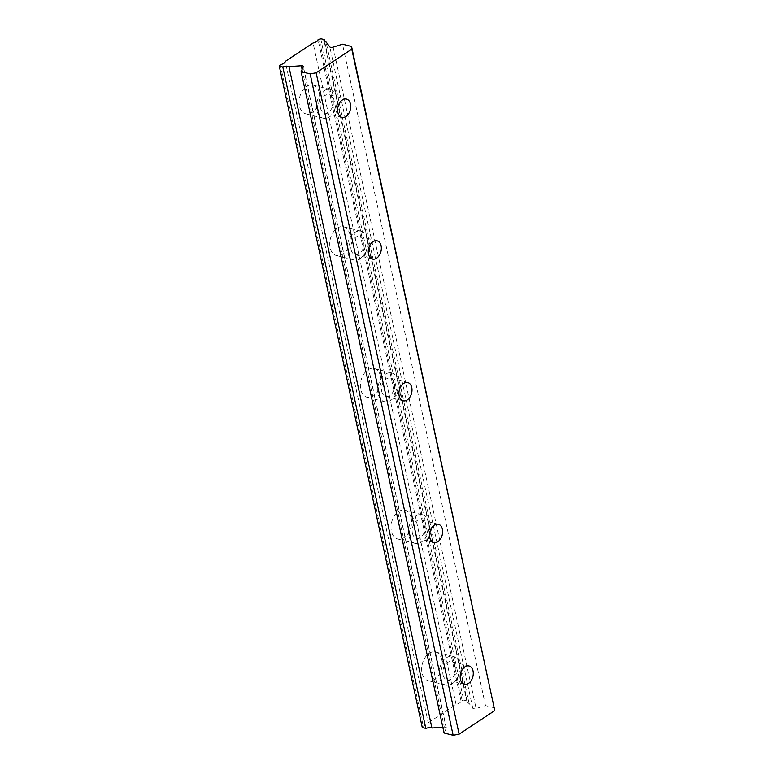 <?xml version="1.0" encoding="UTF-8"?>
<svg xmlns="http://www.w3.org/2000/svg" width="774" height="774" viewBox="0 0 774 774"><rect width="100%" height="100%" fill="white"/><g stroke="black" fill="none" stroke-linecap="round" stroke-linejoin="round"><path stroke-width="0.58" stroke-dasharray="3.87 2.9" d="M443.038 674.909A9.414 6.327 104.1 0 0 447.033 679.872A9.414 6.327 104.1 0 0 453.777 676.234A9.414 6.327 104.1 0 0 455.644 666.559A9.414 6.327 104.1 0 0 451.639 661.606A9.414 6.327 104.1 0 0 444.905 665.243A9.414 6.327 104.1 0 0 443.038 674.909M320.465 108.012A9.414 6.327 104.1 0 0 324.47 112.965A9.414 6.327 104.1 0 0 331.204 109.328A9.414 6.327 104.1 0 0 333.072 99.662A9.414 6.327 104.1 0 0 329.066 94.699A9.414 6.327 104.1 0 0 322.332 98.337A9.414 6.327 104.1 0 0 320.465 108.012M351.106 249.731A9.414 6.327 104.1 0 0 355.111 254.694A9.414 6.327 104.1 0 0 361.845 251.057A9.414 6.327 104.1 0 0 363.712 241.382A9.414 6.327 104.1 0 0 359.716 236.428A9.414 6.327 104.1 0 0 352.973 240.066A9.414 6.327 104.1 0 0 351.106 249.731M381.746 391.46A9.414 6.327 104.1 0 0 385.752 396.414A9.414 6.327 104.1 0 0 392.495 392.786A9.414 6.327 104.1 0 0 394.353 383.111A9.414 6.327 104.1 0 0 390.357 378.157A9.414 6.327 104.1 0 0 383.614 381.785A9.414 6.327 104.1 0 0 381.746 391.46M412.397 533.189A9.414 6.327 104.1 0 0 416.393 538.143A9.414 6.327 104.1 0 0 423.136 534.505A9.414 6.327 104.1 0 0 425.003 524.84A9.414 6.327 104.1 0 0 420.998 519.876A9.414 6.327 104.1 0 0 414.254 523.514A9.414 6.327 104.1 0 0 412.397 533.189M441.848 659.796A14.803 9.936 -75.9 0 1 438.916 674.996A14.803 9.936 -75.9 0 1 428.332 680.704A14.803 9.936 -75.9 0 1 422.043 672.916A14.803 9.936 -75.9 0 1 424.974 657.716A14.803 9.936 -75.9 0 1 435.559 652.008A14.803 9.936 -75.9 0 1 441.848 659.796M459.243 664.179A14.803 9.936 -75.9 0 1 456.312 679.379A14.803 9.936 -75.9 0 1 445.718 685.087A14.803 9.936 -75.9 0 1 439.429 677.298A14.803 9.936 -75.9 0 1 442.36 662.099A14.803 9.936 -75.9 0 1 452.954 656.391A14.803 9.936 -75.9 0 1 459.243 664.179M319.285 92.89A14.803 9.936 -75.9 0 1 316.353 108.089A14.803 9.936 -75.9 0 1 305.759 113.797A14.803 9.936 -75.9 0 1 299.47 106.009A14.803 9.936 -75.9 0 1 302.402 90.81A14.803 9.936 -75.9 0 1 312.996 85.101A14.803 9.936 -75.9 0 1 319.285 92.89M336.671 97.272A14.803 9.936 -75.9 0 1 333.739 112.472A14.803 9.936 -75.9 0 1 323.155 118.18A14.803 9.936 -75.9 0 1 316.866 110.392A14.803 9.936 -75.9 0 1 319.797 95.192A14.803 9.936 -75.9 0 1 330.382 89.484A14.803 9.936 -75.9 0 1 336.671 97.272M349.925 234.619A14.803 9.936 -75.9 0 1 346.994 249.809A14.803 9.936 -75.9 0 1 336.4 255.526A14.803 9.936 -75.9 0 1 330.111 247.738A14.803 9.936 -75.9 0 1 333.043 232.539A14.803 9.936 -75.9 0 1 343.637 226.821A14.803 9.936 -75.9 0 1 349.925 234.619M367.321 239.002A14.803 9.936 -75.9 0 1 364.38 254.201A14.803 9.936 -75.9 0 1 353.795 259.909A14.803 9.936 -75.9 0 1 347.507 252.121A14.803 9.936 -75.9 0 1 350.438 236.921A14.803 9.936 -75.9 0 1 361.032 231.213A14.803 9.936 -75.9 0 1 367.321 239.002M380.566 376.338A14.803 9.936 -75.9 0 1 377.635 391.538A14.803 9.936 -75.9 0 1 367.04 397.246A14.803 9.936 -75.9 0 1 360.752 389.457A14.803 9.936 -75.9 0 1 363.683 374.258A14.803 9.936 -75.9 0 1 374.277 368.55A14.803 9.936 -75.9 0 1 380.566 376.338M397.962 380.721A14.803 9.936 -75.9 0 1 395.03 395.92A14.803 9.936 -75.9 0 1 384.436 401.638A14.803 9.936 -75.9 0 1 378.147 393.84A14.803 9.936 -75.9 0 1 381.079 378.65A14.803 9.936 -75.9 0 1 391.673 372.933A14.803 9.936 -75.9 0 1 397.962 380.721M411.207 518.067A14.803 9.936 -75.9 0 1 408.275 533.267A14.803 9.936 -75.9 0 1 397.681 538.975A14.803 9.936 -75.9 0 1 391.392 531.187A14.803 9.936 -75.9 0 1 394.334 515.987A14.803 9.936 -75.9 0 1 404.918 510.279A14.803 9.936 -75.9 0 1 411.207 518.067M428.603 522.45A14.803 9.936 -75.9 0 1 425.671 537.649A14.803 9.936 -75.9 0 1 415.077 543.358A14.803 9.936 -75.9 0 1 408.788 535.569A14.803 9.936 -75.9 0 1 411.72 520.37A14.803 9.936 -75.9 0 1 422.314 514.662A14.803 9.936 -75.9 0 1 428.603 522.45M444.083 733.017L446.279 728.266A2.69 1.18 -12.2 0 0 446.337 727.879A2.69 1.18 -12.2 0 0 445.514 727.25A2.69 1.18 -12.2 0 0 444.305 727.163L442.834 727.27M422.275 727.521L423.262 726.109A5.544 2.438 167.8 0 0 428.254 722.8L285.258 61.417M494.567 707.871L485.501 705.588L476.107 708.52A2.69 1.18 -12.2 0 1 472.808 708.287L469.083 703.402A5.544 2.438 167.8 0 1 466.993 702.028A5.544 2.438 167.8 0 1 467.244 700.983L463.703 700.093L461.052 701.08A5.544 2.438 167.8 0 1 456.06 704.388L428.254 722.8M280.265 64.716L423.262 726.109M456.06 704.388L313.064 42.996M461.052 701.08L318.056 39.687M320.707 38.7L463.703 700.093M467.244 700.983L324.654 41.496M469.083 703.402L326.086 42.009M485.501 705.588L342.505 44.195M422.227 726.796L279.221 65.413M462.097 700.393L319.101 39M302.102 69.437L444.305 727.163M472.808 708.287L329.811 46.904M333.11 47.127L476.107 708.52M446.279 728.266L303.282 66.883M464.429 684.255L447.033 679.872M341.856 117.348L324.47 112.965M372.507 259.077L355.111 254.694M403.148 400.797L385.752 396.414M433.788 542.526L416.393 538.143M445.718 685.087L428.332 680.704M323.155 118.18L305.759 113.797M353.795 259.909L336.4 255.526M384.436 401.638L367.04 397.246M415.077 543.358L397.681 538.975M469.034 665.988L451.639 661.606M346.462 99.082L329.066 94.699M377.102 240.811L359.716 236.428M407.753 382.54L390.357 378.157M438.394 524.269L420.998 519.876M466.993 702.028L323.996 40.645M452.954 656.391L435.559 652.008M330.382 89.484L312.996 85.101M361.032 231.213L343.637 226.821M391.673 372.933L374.277 368.55M422.314 514.662L404.918 510.279M446.337 727.879L303.34 66.487"/><path stroke-width="1.16" d="M460.424 679.301A9.414 6.327 104.1 0 0 464.429 684.255A9.414 6.327 104.1 0 0 471.173 680.617A9.414 6.327 104.1 0 0 473.04 670.952A9.414 6.327 104.1 0 0 469.034 665.988A9.414 6.327 104.1 0 0 462.291 669.626A9.414 6.327 104.1 0 0 460.424 679.301M337.861 112.394A9.414 6.327 104.1 0 0 341.856 117.348A9.414 6.327 104.1 0 0 348.6 113.71A9.414 6.327 104.1 0 0 350.467 104.045A9.414 6.327 104.1 0 0 346.462 99.082A9.414 6.327 104.1 0 0 339.728 102.719A9.414 6.327 104.1 0 0 337.861 112.394M368.501 254.114A9.414 6.327 104.1 0 0 372.507 259.077A9.414 6.327 104.1 0 0 379.241 255.439A9.414 6.327 104.1 0 0 381.108 245.774A9.414 6.327 104.1 0 0 377.102 240.811A9.414 6.327 104.1 0 0 370.369 244.449A9.414 6.327 104.1 0 0 368.501 254.114M399.142 395.843A9.414 6.327 104.1 0 0 403.148 400.797A9.414 6.327 104.1 0 0 409.881 397.168A9.414 6.327 104.1 0 0 411.749 387.493A9.414 6.327 104.1 0 0 407.753 382.54A9.414 6.327 104.1 0 0 401.009 386.168A9.414 6.327 104.1 0 0 399.142 395.843M429.783 537.572A9.414 6.327 104.1 0 0 433.788 542.526A9.414 6.327 104.1 0 0 440.522 538.898A9.414 6.327 104.1 0 0 442.389 529.222A9.414 6.327 104.1 0 0 438.394 524.269A9.414 6.327 104.1 0 0 431.65 527.897A9.414 6.327 104.1 0 0 429.783 537.572M351.773 49.168L494.779 710.561L459.117 734.168L316.121 72.785L351.773 49.168L351.57 46.479L342.505 44.195L333.11 47.127A2.69 1.18 167.8 0 1 329.811 46.904L326.086 42.009A5.544 2.438 167.8 0 1 323.996 40.645A5.544 2.438 167.8 0 1 324.248 39.59L320.707 38.7L318.056 39.687A5.544 2.438 167.8 0 1 313.064 42.996L285.258 61.417A5.544 2.438 167.8 0 1 280.265 64.716L279.279 66.129L282.82 67.028L425.816 728.411A5.544 2.438 167.8 0 1 431.582 727.899A5.544 2.438 167.8 0 1 431.931 728.005L442.834 727.27M282.82 67.028A5.544 2.438 167.8 0 1 288.586 66.506A5.544 2.438 167.8 0 1 288.934 66.612L301.309 65.78A2.69 1.18 167.8 0 1 302.508 65.867A2.69 1.18 167.8 0 1 303.34 66.487A2.69 1.18 167.8 0 1 303.282 66.883L301.086 71.624L310.142 73.907L316.121 72.785M494.779 710.561L351.57 46.479M301.086 71.624L444.083 733.017L453.138 735.3L459.117 734.168M279.279 66.129L422.275 727.521L425.816 728.411M453.138 735.3L310.142 73.907M324.654 41.496L324.248 39.59M431.931 728.005L288.934 66.612M301.309 65.78L302.102 69.437"/></g></svg>
